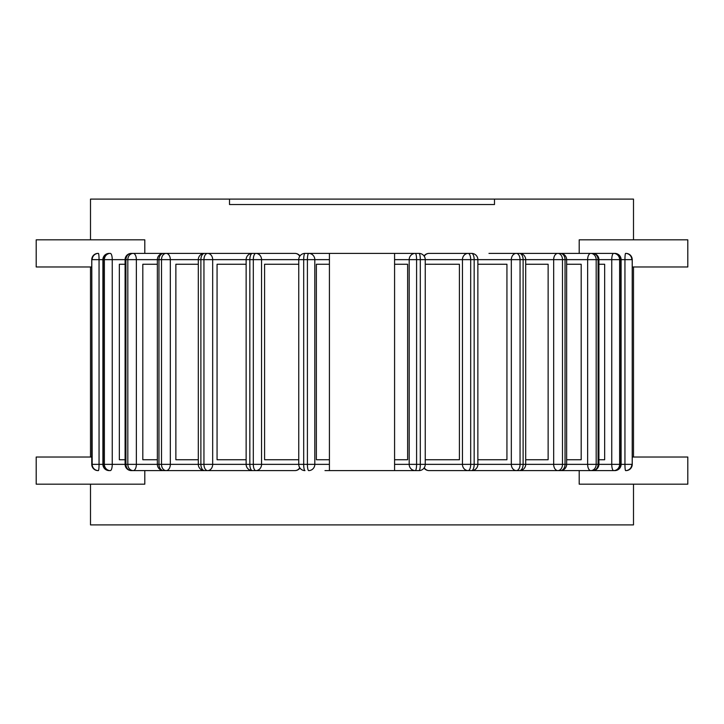 <?xml version="1.0" encoding="UTF-8"?>
<svg xmlns="http://www.w3.org/2000/svg" width="724" height="724" viewBox="0 0 724 724"><rect width="100%" height="100%" fill="white"/><g stroke="black" fill="none" stroke-linecap="round" stroke-linejoin="round"><path stroke-width="1.09" d="M98.401 253.4L98.401 253.4A6.245 6.208 90 0 0 92.183 259.644L99.052 259.644A6.245 0.652 -90 0 0 98.401 253.4M298.75 264.26L264.586 264.26L264.586 459.74L298.75 459.74M246.133 264.26L217.064 264.26L217.064 459.74L246.133 459.74M198.304 264.26L175.869 264.26L175.869 459.74L198.304 459.74M157.361 264.26L142.818 264.26L142.818 459.74L157.361 459.74M125.089 264.26L119.342 264.26L119.342 459.74L125.089 459.74M425.25 459.74L459.414 459.74L459.414 264.26L425.25 264.26M477.867 459.74L506.936 459.74L506.936 264.26L477.867 264.26M525.696 459.74L548.131 459.74L548.131 264.26L525.696 264.26M598.911 459.74L604.658 459.74L604.658 264.26L598.911 264.26M566.639 459.74L581.182 459.74L581.182 264.26L566.639 264.26M329.42 264.26L316.37 264.26L316.37 459.74L329.42 459.74M394.58 459.74L407.63 459.74L407.63 264.26L394.58 264.26M328.696 470.6A6.245 6.245 0 0 0 329.42 470.555A6.245 6.109 90 0 1 328.696 470.6L324.976 470.6M264.115 470.6L207.625 470.6A6.245 5.05 -90 0 0 212.675 464.356L212.675 259.644L249.834 259.644A6.245 2.543 -90 0 1 252.377 253.4L255.844 253.4A6.245 2.543 90 0 0 253.309 259.644L298.75 259.644L298.75 464.356A6.245 6.245 0 0 0 304.994 470.6A6.245 1.294 -90 0 1 303.691 464.356L253.309 464.356A6.245 2.543 90 0 0 255.844 470.6A6.245 5.702 -90 0 0 261.554 464.356L261.554 259.644A6.245 5.702 -90 0 0 255.844 253.4L294.94 253.4A6.245 5.702 90 0 1 299.736 256.269M304.994 253.4A6.245 6.245 0 0 0 298.75 259.644L303.691 259.644A6.245 1.294 -90 0 1 304.994 253.4L308.714 253.4A6.245 1.294 90 0 0 307.41 259.644L314.813 259.644A6.245 6.109 -90 0 0 308.714 253.4L328.696 253.4A6.245 6.109 90 0 1 329.42 253.445A6.245 6.245 0 0 0 328.696 253.4M308.714 470.6A6.245 6.109 -90 0 0 314.813 464.356L307.41 464.356L307.41 259.644L303.691 259.644L303.691 464.356L307.41 464.356A6.245 1.294 90 0 0 308.714 470.6M329.42 253.4L329.42 470.6L394.58 470.6L394.58 253.4L329.42 253.4M488.971 253.4L560.394 253.4A6.245 4.643 90 0 1 565.037 259.644L596.178 259.644A6.245 5.412 -90 0 0 590.766 253.4A6.245 3.122 90 0 0 587.644 259.644L587.644 464.356A6.245 3.122 90 0 0 590.766 470.6A6.245 5.412 -90 0 0 596.178 464.356L565.037 464.356A6.245 4.643 90 0 1 560.394 470.6L486.428 470.6M590.766 253.4L592.666 253.4A6.245 5.412 90 0 1 598.078 259.644L631.817 259.644A6.245 6.208 -90 0 0 625.599 253.4A6.245 0.652 90 0 0 624.948 259.644L624.948 464.356A6.245 0.652 90 0 0 625.599 470.6L625.599 470.6A6.245 6.208 -90 0 0 631.817 464.356L620.803 464.356A6.245 5.937 90 0 1 614.857 470.6L522.276 470.6M613.69 253.4L614.857 253.4A6.245 5.937 90 0 1 620.803 259.644L620.803 464.356L619.626 464.356L619.626 259.644A6.245 5.937 -90 0 0 613.69 253.4L522.276 253.4L613.69 253.4A6.245 1.928 90 0 0 611.753 259.644L611.753 464.356A6.245 1.928 90 0 0 613.69 470.6A6.245 5.937 -90 0 0 619.626 464.356L598.078 464.356A6.245 5.412 90 0 1 592.666 470.6L590.766 470.6M462.962 470.6L519.452 470.6A6.245 6.245 0 0 0 525.696 464.356L525.696 259.644A6.245 6.245 0 0 0 519.452 253.4L516.375 253.4A6.245 5.05 90 0 0 511.325 259.644L520.049 259.644A6.245 3.674 -90 0 0 516.375 253.4L519.452 253.4A6.245 3.674 90 0 1 523.117 259.644L565.037 259.644L565.037 464.356L553.67 464.356A6.245 4.181 90 0 0 557.851 470.6A6.245 4.643 -90 0 0 562.494 464.356L562.494 259.644A6.245 4.643 -90 0 0 557.851 253.4A6.245 4.181 90 0 0 553.67 259.644L553.67 464.356L523.117 464.356A6.245 3.674 90 0 1 519.452 470.6L459.885 470.6M424.264 256.269A6.245 5.702 -90 0 1 429.061 253.4L471.623 253.4A6.245 2.543 90 0 1 474.166 259.644L511.325 259.644L511.325 464.356A6.245 5.05 90 0 0 516.375 470.6A6.245 3.674 -90 0 0 520.049 464.356L474.166 464.356A6.245 2.543 90 0 1 471.623 470.6L429.061 470.6A6.245 5.702 -90 0 1 424.264 467.731M633.5 239.825L633.5 199.1L494.492 199.1L494.492 204.53L229.508 204.53L229.508 199.1L90.5 199.1L90.5 239.825M633.5 266.975L633.5 457.025M633.5 484.175L633.5 524.9L90.5 524.9L90.5 484.175M90.5 266.975L90.5 457.025M291.464 470.6L252.377 470.6A6.245 2.543 -90 0 1 249.834 464.356L203.951 464.356A6.245 3.674 90 0 0 207.625 470.6L204.548 470.6A6.245 3.674 -90 0 1 200.883 464.356L161.506 464.356A6.245 4.643 90 0 0 166.149 470.6A6.245 4.181 -90 0 0 170.33 464.356L170.33 259.644A6.245 4.181 -90 0 0 166.149 253.4L237.572 253.4M291.464 253.4L294.94 253.4A6.245 6.245 0 0 1 299.962 255.943M395.304 253.4A6.245 6.245 0 0 0 394.58 253.445A6.245 6.109 -90 0 1 395.304 253.4L415.286 253.4A6.245 6.109 90 0 0 409.187 259.644L416.59 259.644A6.245 1.294 -90 0 0 415.286 253.4L419.006 253.4A6.245 1.294 90 0 1 420.309 259.644L474.166 259.644L474.166 464.356L462.446 464.356A6.245 5.702 90 0 0 468.156 470.6L429.061 470.6A6.245 6.245 0 0 1 424.038 468.057M395.304 470.6A6.245 6.109 -90 0 1 394.58 470.555A6.245 6.245 0 0 0 395.304 470.6L415.286 470.6A6.245 1.294 -90 0 0 416.59 464.356L409.187 464.356A6.245 6.109 90 0 0 415.286 470.6L419.006 470.6A6.245 6.245 0 0 0 425.25 464.356L420.309 464.356A6.245 1.294 90 0 1 419.006 470.6M424.038 255.943A6.245 6.245 0 0 1 429.061 253.4L432.536 253.4M229.508 199.1L494.492 199.1M237.572 470.6L163.606 470.6A6.245 4.643 -90 0 1 158.963 464.356L127.822 464.356A6.245 5.412 90 0 0 133.234 470.6A6.245 3.122 -90 0 0 136.356 464.356L136.356 259.644A6.245 3.122 -90 0 0 133.234 253.4L216.467 253.4M299.736 467.731A6.245 5.702 90 0 1 294.94 470.6L252.377 470.6A6.245 6.245 0 0 1 246.133 464.356L246.133 259.644A6.245 6.245 0 0 1 252.377 253.4M235.029 253.4L166.149 253.4A6.245 4.643 90 0 0 161.506 259.644L200.883 259.644A6.245 3.674 -90 0 1 204.548 253.4L207.625 253.4A6.245 3.674 90 0 0 203.951 259.644L212.675 259.644A6.245 5.05 -90 0 0 207.625 253.4L261.038 253.4M163.606 470.6A6.245 6.245 0 0 1 157.361 464.356L157.361 259.644L161.506 259.644L161.506 464.356L158.963 464.356L158.963 259.644A6.245 4.643 -90 0 1 163.606 253.4A6.245 6.245 0 0 0 157.361 259.644L127.822 259.644A6.245 5.412 90 0 1 133.234 253.4L131.334 253.4A6.245 6.245 0 0 0 125.089 259.644L127.822 259.644L127.822 464.356L104.374 464.356A6.245 5.937 90 0 0 110.31 470.6A6.245 1.928 -90 0 0 112.247 464.356L112.247 259.644A6.245 1.928 -90 0 0 110.31 253.4A6.245 5.937 90 0 0 104.374 259.644L125.089 259.644L125.089 464.356A6.245 6.245 0 0 0 131.334 470.6A6.245 5.412 -90 0 1 125.922 464.356L125.922 259.644A6.245 5.412 -90 0 1 131.334 253.4M214.566 470.6L131.334 470.6M110.31 470.6L109.143 470.6A6.245 5.937 -90 0 1 103.197 464.356L92.183 464.356A6.245 6.208 90 0 0 98.401 470.6A6.245 0.652 -90 0 0 99.052 464.356L99.052 259.644L103.197 259.644A6.245 5.937 -90 0 1 109.143 253.4L110.31 253.4M625.998 470.6A6.245 6.245 0 0 0 632.242 464.356A6.245 6.208 90 0 1 625.998 470.6A6.245 6.245 0 0 0 632.242 464.356L632.215 259.644A6.245 6.245 0 0 0 625.998 253.4A6.245 6.208 90 0 1 632.215 259.644L632.215 259.644A6.245 6.245 0 0 0 625.998 253.4L625.599 253.4M471.623 253.4A6.245 6.245 0 0 1 477.867 259.644L477.867 464.356A6.245 6.245 0 0 1 471.623 470.6L468.156 470.6A6.245 2.543 -90 0 0 470.691 464.356L470.691 259.644A6.245 2.543 -90 0 0 468.156 253.4A6.245 5.702 90 0 0 462.446 259.644L462.446 464.356L425.25 464.356L425.25 259.644A6.245 6.245 0 0 0 419.006 253.4M91.758 259.644L92.183 464.356L91.785 259.644A6.245 6.208 -90 0 1 98.002 253.4A6.245 6.245 0 0 0 91.758 259.644L91.758 464.356A6.245 6.245 0 0 0 98.002 470.6A6.245 6.208 -90 0 1 91.785 464.356L91.758 259.644A6.245 6.245 0 0 1 98.002 253.4M98.401 470.6L98.002 470.6A6.245 6.245 0 0 1 91.758 464.356M632.242 266.975L687.8 266.975L687.8 239.825L579.2 239.825L579.2 253.4M579.2 470.6L579.2 484.175L687.8 484.175L687.8 457.025L632.242 457.025M91.758 457.025L36.2 457.025L36.2 484.175L144.8 484.175L144.8 470.6M144.8 253.4L144.8 239.825L36.2 239.825L36.2 266.975L91.758 266.975M329.42 464.356L314.813 464.356L314.813 259.644L329.42 259.644M596.178 464.356L596.178 259.644L598.078 259.644L598.078 464.356L596.178 464.356M394.58 259.644L409.187 259.644L409.187 464.356L394.58 464.356M416.59 464.356L416.59 259.644L420.309 259.644L420.309 464.356L416.59 464.356M249.834 259.644L253.309 259.644L253.309 464.356L249.834 464.356L249.834 259.644M200.883 259.644L203.951 259.644L203.951 464.356L200.883 464.356L200.883 259.644M103.197 259.644L104.374 259.644L104.374 464.356L103.197 464.356L103.197 259.644M632.215 464.356L632.242 259.644M520.049 259.644L523.117 259.644L523.117 464.356L520.049 464.356L520.049 259.644M592.666 470.6A6.245 6.245 0 0 0 598.911 464.356L598.911 259.644A6.245 6.245 0 0 0 592.666 253.4M294.94 470.6A6.245 6.245 0 0 0 299.962 468.057M204.548 253.4A6.245 6.245 0 0 0 198.304 259.644L198.304 464.356A6.245 6.245 0 0 0 204.548 470.6M109.143 253.4A6.245 6.245 0 0 0 102.898 259.644L102.898 464.356A6.245 6.245 0 0 0 109.143 470.6M614.857 470.6A6.245 6.245 0 0 0 621.101 464.356L621.101 259.644A6.245 6.245 0 0 0 614.857 253.4M560.394 470.6A6.245 6.245 0 0 0 566.639 464.356L566.639 259.644A6.245 6.245 0 0 0 560.394 253.4"/></g></svg>
